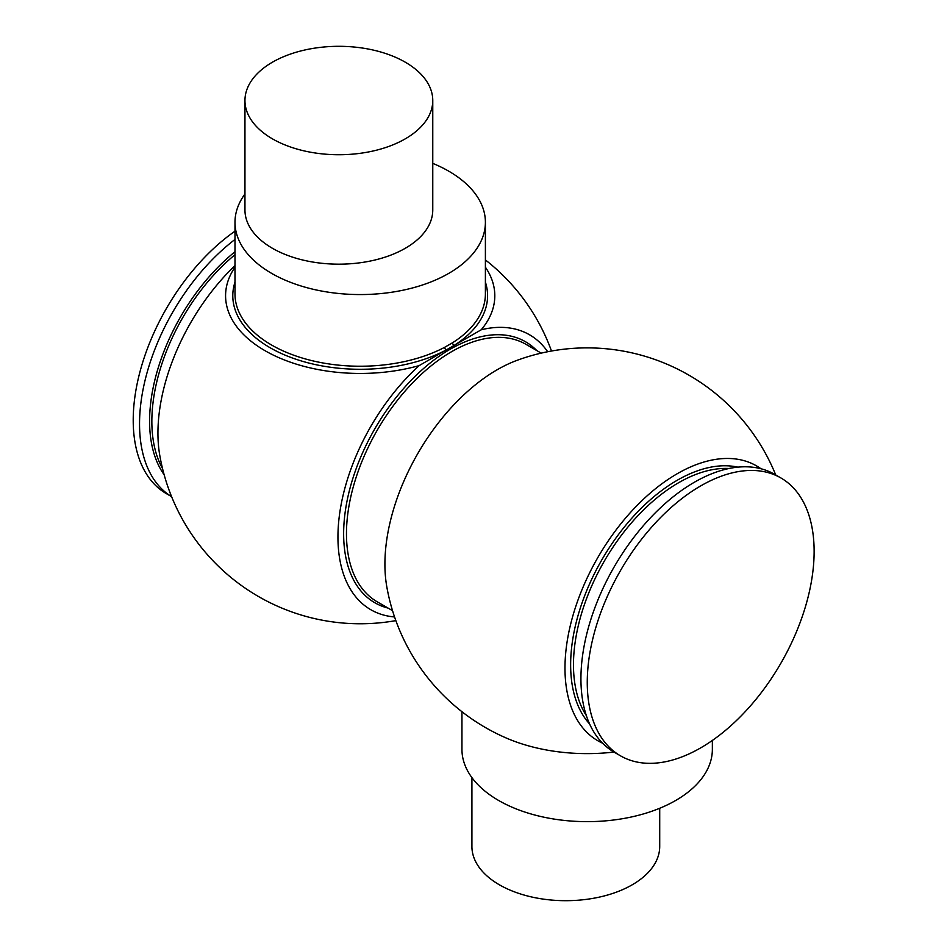 <?xml version="1.0" encoding="UTF-8"?>
<svg xmlns="http://www.w3.org/2000/svg" width="947" height="947" viewBox="0 0 947 947"><rect width="100%" height="100%" fill="white"/><g stroke="black" fill="none" stroke-linecap="round" stroke-linejoin="round"><path stroke-width="1.42" d="M712.357 740.447L712.357 749.361A125.205 72.292 180 0 1 675.684 800.475A125.205 72.292 180 0 1 539.234 816.136A125.205 72.292 180 0 1 461.947 749.361L461.947 711.706M405.257 62.182A93.907 54.216 180 0 1 432.767 100.524A93.907 54.216 180 0 1 374.787 150.609A93.907 54.216 180 0 1 272.452 138.854A93.907 54.216 180 0 1 244.953 100.524A93.907 54.216 180 0 1 302.922 50.44A93.907 54.216 180 0 1 405.257 62.182M244.953 100.524L244.953 209.962A93.907 54.216 0 0 0 272.452 248.303A93.907 54.216 0 0 0 374.787 260.046A93.907 54.216 0 0 0 432.767 209.962L432.767 100.524M244.953 194.017A125.205 72.292 0 0 0 234.986 222.285A125.205 72.292 0 0 0 312.285 289.06A125.205 72.292 0 0 0 448.724 273.399A125.205 72.292 0 0 0 485.397 222.285A125.205 72.292 0 0 0 432.767 163.369M485.397 267.196A134.616 77.713 180 0 1 481.194 329.793L454.181 345.383A2.19 1.314 57.7 0 1 452.559 342.743A125.205 72.292 0 0 0 485.397 293.949L485.397 222.285M234.986 222.285L234.986 293.949A125.205 72.292 0 0 0 271.659 345.063A125.205 72.292 0 0 0 444.711 347.277L452.559 342.743M234.986 231.186A160.422 92.617 120 0 0 139.754 372.633A160.422 92.617 120 0 0 166.435 493.671L171.608 496.654A160.422 92.617 120 0 1 145.317 379.297A160.422 92.617 120 0 1 234.986 239.461M234.986 265.586A158.694 91.622 120 0 0 159.794 455.495A203.463 203.463 0 0 0 395.846 620.616M485.397 282.147A127.395 73.546 180 0 1 454.181 345.383L419.19 365.589A158.741 91.646 120 0 0 338.742 521.17A158.741 91.646 120 0 0 394.568 616.947M419.19 365.589A134.616 77.713 180 0 1 268.77 352.781A134.616 77.713 180 0 1 234.986 267.196M775.735 474.98A203.463 203.463 0 0 0 517.536 360.156A158.741 91.646 120 0 0 497.151 369.768A158.741 91.646 120 0 0 386.778 586.643A203.463 203.463 0 0 0 506.633 738.187A134.616 77.713 0 0 0 613.976 752.06M760.962 468.753A158.694 91.622 120 0 0 677.188 473.749A158.694 91.622 120 0 0 572.331 617.74A158.694 91.622 120 0 0 602.541 743.158M780.908 477.963L774.575 474.305A160.422 92.617 120 0 0 694.364 482.248A160.422 92.617 120 0 0 589.567 623.611A160.422 92.617 120 0 0 614.153 752.167L620.486 755.824A160.422 92.617 120 0 0 700.697 747.87A160.422 92.617 120 0 0 805.495 606.506A160.422 92.617 120 0 0 780.908 477.963A160.422 92.617 120 0 0 700.697 485.906A160.422 92.617 120 0 0 595.9 627.269A160.422 92.617 120 0 0 620.486 755.824M471.914 777.617L471.914 846.476A93.907 54.216 0 0 0 499.412 884.818A93.907 54.216 0 0 0 601.747 896.56A93.907 54.216 0 0 0 659.716 846.476L659.716 808.264M547.674 351.739A158.741 91.646 120 0 0 481.194 329.793M444.711 347.277A2.19 1.207 -117.8 0 0 446.191 349.999A127.395 73.546 180 0 1 298.258 360.002A127.395 73.546 180 0 1 234.986 282.147M234.986 251.76A150.005 86.603 120 0 0 164.139 474.696M234.986 254.707A148.679 85.846 120 0 0 162.541 468.576M536.771 350.568A150.691 86.994 120 0 0 450.192 349.23A150.691 86.994 120 0 0 348.756 493.162A150.691 86.994 120 0 0 388.092 608.092M541.211 353.124L525.952 344.317A148.679 85.846 120 0 0 451.601 351.68A148.679 85.846 120 0 0 354.474 482.698A148.679 85.846 120 0 0 377.261 601.842L392.532 610.661M737.867 467.155A150.691 86.994 120 0 0 677.188 480.283A150.691 86.994 120 0 0 582.807 600.729A150.691 86.994 120 0 0 589.602 723.958M729.048 468.505A148.679 85.846 120 0 0 678.608 482.733A148.679 85.846 120 0 0 586.371 715.636M551.497 351.017A203.463 203.463 0 0 0 485.397 259.928"/></g></svg>
